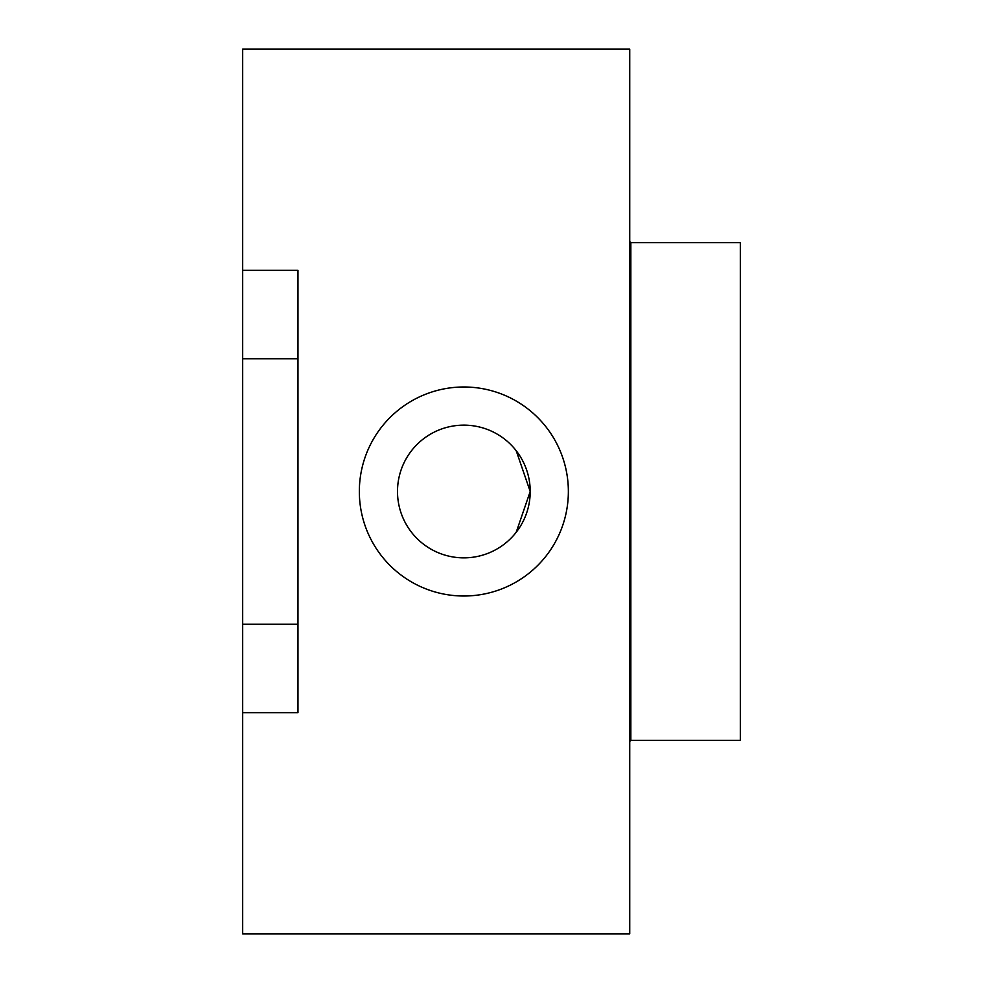 <?xml version="1.0" encoding="UTF-8"?>
<svg xmlns="http://www.w3.org/2000/svg" width="983" height="983" viewBox="0 0 983 983"><rect width="100%" height="100%" fill="white"/><g stroke="black" fill="none" stroke-linecap="round" stroke-linejoin="round"><path stroke-width="1.47" d="M242.678 712.675L242.678 933.85L629.734 933.85L629.734 49.15L242.678 49.15L242.678 270.325L297.972 270.325L297.972 712.675L242.678 712.675L242.678 624.205L297.972 624.205M242.678 624.205L242.678 358.795L297.972 358.795M242.678 358.795L242.678 270.325M359.336 491.5A104.517 104.517 0 0 1 516.112 400.99A104.517 104.517 0 0 1 516.112 582.01A104.517 104.517 0 0 1 359.336 491.5M630.84 242.678L740.322 242.678L740.322 740.322L630.84 740.322L630.84 242.678L629.734 241.572M530.206 491.5L516.21 532.258L530.206 491.5L516.21 450.742L530.206 491.5M397.501 491.5A66.353 66.353 0 0 1 497.029 434.031A66.353 66.353 0 0 1 497.029 548.969A66.353 66.353 0 0 1 397.501 491.5M630.84 740.322L629.734 741.428L630.84 740.322"/></g></svg>
